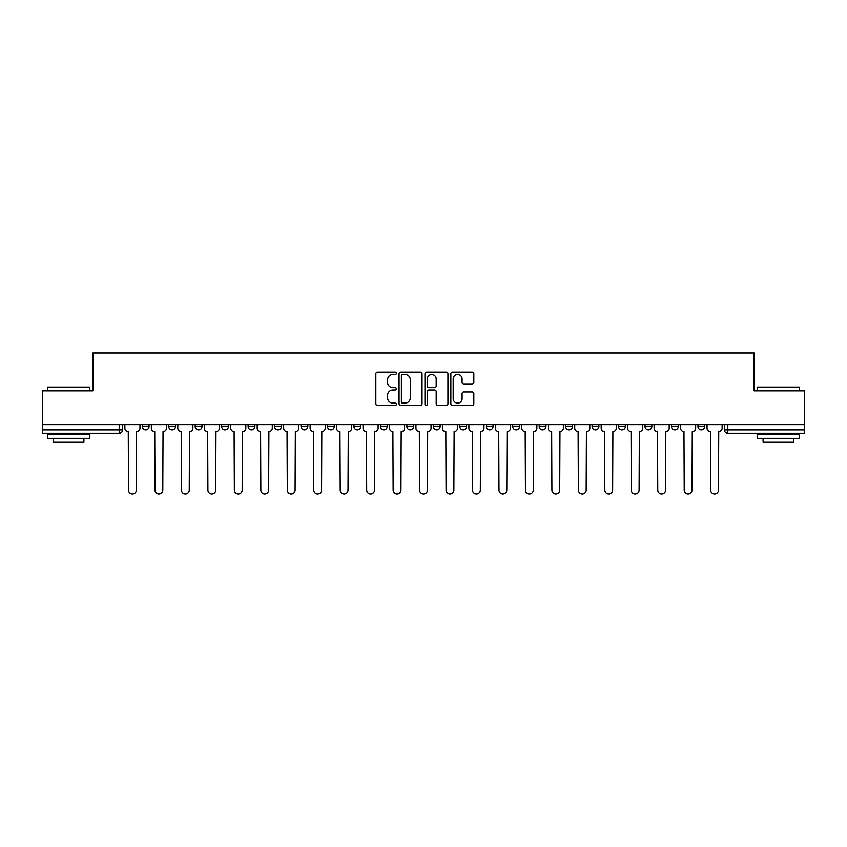 <?xml version="1.0" encoding="UTF-8"?>
<svg xmlns="http://www.w3.org/2000/svg" width="847" height="847" viewBox="0 0 847 847"><rect width="100%" height="100%" fill="white"/><g stroke="black" fill="none" stroke-linecap="round" stroke-linejoin="round"><path stroke-width="1.27" d="M396.364 373.326A1.165 1.165 0 0 0 395.2 372.161L377.508 372.161A1.662 1.662 0 0 0 375.835 373.823L375.835 403.797A1.662 1.662 0 0 0 377.508 405.459L395.2 405.459A1.165 1.165 0 0 0 396.364 404.294A1.165 1.165 0 0 0 395.2 403.13L392.902 403.13A5.326 5.326 0 0 1 387.577 397.804L387.577 395.305A5.326 5.326 0 0 1 392.902 389.98L395.2 389.98A1.165 1.165 0 0 0 396.364 388.815A1.165 1.165 0 0 0 395.2 387.651L392.902 387.651A5.326 5.326 0 0 1 387.577 382.315L387.577 379.816A5.326 5.326 0 0 1 392.902 374.49L395.2 374.49A1.165 1.165 0 0 0 396.364 373.326M697.96 426.465L697.96 424.601L697.96 426.465A3.388 3.388 0 0 0 701.348 429.863A3.388 3.388 0 0 1 697.96 426.465L704.736 426.465A3.388 3.388 0 0 1 701.348 429.863M671.491 426.465L671.491 424.601L671.491 426.465A3.388 3.388 0 0 0 674.89 429.863A3.388 3.388 0 0 1 671.491 426.465L678.278 426.465A3.388 3.388 0 0 1 674.89 429.863M592.106 424.601L592.106 426.465L598.893 426.465A3.388 3.388 0 0 1 595.505 429.863A3.388 3.388 0 0 1 592.106 426.465L592.106 424.601M565.648 424.601L565.648 426.465L572.434 426.465A3.388 3.388 0 0 1 569.036 429.863A3.388 3.388 0 0 1 565.648 426.465L565.648 424.601M433.336 424.601L433.336 426.465L440.122 426.465A3.388 3.388 0 0 1 436.734 429.863A3.388 3.388 0 0 1 433.336 426.465L433.336 424.601M353.951 424.601L353.951 426.465L360.737 426.465A3.388 3.388 0 0 1 357.349 429.863A3.388 3.388 0 0 1 353.951 426.465L353.951 424.601M301.034 424.601L301.034 426.465L307.81 426.465A3.388 3.388 0 0 1 304.422 429.863A3.388 3.388 0 0 1 301.034 426.465L301.034 424.601M274.566 424.601L274.566 426.465L281.352 426.465A3.388 3.388 0 0 1 277.964 429.863A3.388 3.388 0 0 1 274.566 426.465L274.566 424.601M221.649 426.465L221.649 424.601L221.649 426.465A3.388 3.388 0 0 0 225.037 429.863A3.388 3.388 0 0 1 221.649 426.465L228.425 426.465A3.388 3.388 0 0 1 225.037 429.863M168.722 426.465L168.722 424.601L168.722 426.465A3.388 3.388 0 0 0 172.11 429.863A3.388 3.388 0 0 1 168.722 426.465L175.509 426.465A3.388 3.388 0 0 1 172.11 429.863A3.388 3.388 0 0 0 175.509 426.465L175.509 424.601L175.509 426.465M472.16 383.903A1.662 1.662 0 0 0 473.822 382.23L473.822 373.823A1.662 1.662 0 0 0 472.16 372.161L452.51 372.161A1.662 1.662 0 0 0 450.848 373.823L450.848 403.797A1.662 1.662 0 0 0 452.51 405.459L472.16 405.459A1.662 1.662 0 0 0 473.822 403.797L473.822 393.643A1.662 1.662 0 0 0 472.16 391.97L463.754 391.97A1.662 1.662 0 0 0 462.091 393.643L462.091 398.672A4.457 4.457 0 0 1 457.634 403.13A4.457 4.457 0 0 1 453.177 398.672L453.177 378.948A4.457 4.457 0 0 1 457.634 374.49A4.457 4.457 0 0 1 462.091 378.948L462.091 382.23A1.662 1.662 0 0 0 463.754 383.903L472.16 383.903M42.35 424.601L42.35 390.848L92.895 390.848L92.895 353.019L754.105 353.019L754.105 390.848L804.65 390.848L804.65 424.601L42.35 424.601L42.35 429.863L122.582 429.863L122.582 424.601L122.582 429.863A3.388 3.388 0 0 1 119.194 433.251L42.35 433.251L42.35 429.863M422.039 373.823A1.662 1.662 0 0 0 420.377 372.161L400.726 372.161A1.662 1.662 0 0 0 399.064 373.823L399.064 403.797A1.662 1.662 0 0 0 400.726 405.459L420.377 405.459A1.662 1.662 0 0 0 422.039 403.797L422.039 373.823M426.623 372.161L446.274 372.161A1.662 1.662 0 0 1 447.936 373.823L447.936 403.797A1.662 1.662 0 0 1 446.274 405.459L437.857 405.459A1.662 1.662 0 0 1 436.194 403.797L436.194 391.642A1.662 1.662 0 0 0 434.532 389.98L428.953 389.98A1.662 1.662 0 0 0 427.29 391.642L427.29 404.294A1.165 1.165 0 0 1 426.126 405.459A1.165 1.165 0 0 1 424.961 404.294L424.961 373.823A1.662 1.662 0 0 1 426.623 372.161M724.418 424.601L724.418 429.863L804.65 429.863L804.65 433.251L727.806 433.251A3.388 3.388 0 0 1 724.418 429.863M804.65 424.601L804.65 429.863M704.736 424.601L704.736 426.465L704.736 424.601M678.278 424.601L678.278 426.465L678.278 424.601M651.819 424.601L651.819 426.465A3.388 3.388 0 0 1 648.421 429.863A3.388 3.388 0 0 1 645.033 426.465L651.819 426.465L651.819 424.601M645.033 424.601L645.033 426.465M625.351 426.465L625.351 424.601L625.351 426.465A3.388 3.388 0 0 1 621.963 429.863A3.388 3.388 0 0 1 618.575 426.465L625.351 426.465A3.388 3.388 0 0 1 621.963 429.863M618.575 424.601L618.575 426.465M598.893 424.601L598.893 426.465M572.434 424.601L572.434 426.465M545.966 424.601L545.966 426.465A3.388 3.388 0 0 1 542.578 429.863A3.388 3.388 0 0 1 539.19 426.465L545.966 426.465M539.19 424.601L539.19 426.465M519.507 424.601L519.507 426.465A3.388 3.388 0 0 1 516.119 429.863A3.388 3.388 0 0 1 512.721 426.465L519.507 426.465A3.388 3.388 0 0 1 516.119 429.863M512.721 424.601L512.721 426.465M493.049 424.601L493.049 426.465A3.388 3.388 0 0 1 489.651 429.863A3.388 3.388 0 0 1 486.263 426.465A3.388 3.388 0 0 0 489.651 429.863M486.263 424.601L486.263 426.465L493.049 426.465M466.581 424.601L466.581 426.465A3.388 3.388 0 0 1 463.193 429.863A3.388 3.388 0 0 1 459.805 426.465A3.388 3.388 0 0 0 463.193 429.863M459.805 424.601L459.805 426.465L466.581 426.465M440.122 424.601L440.122 426.465A3.388 3.388 0 0 1 436.734 429.863M413.664 424.601L413.664 426.465A3.388 3.388 0 0 1 410.266 429.863A3.388 3.388 0 0 1 406.878 426.465L413.664 426.465M406.878 424.601L406.878 426.465M380.419 424.601L380.419 426.465L387.195 426.465L387.195 424.601L387.195 426.465A3.388 3.388 0 0 1 383.807 429.863A3.388 3.388 0 0 1 380.419 426.465A3.388 3.388 0 0 0 383.807 429.863M360.737 424.601L360.737 426.465M334.279 424.601L334.279 426.465A3.388 3.388 0 0 1 330.881 429.863A3.388 3.388 0 0 1 327.493 426.465L334.279 426.465L334.279 424.601M327.493 424.601L327.493 426.465M307.81 426.465L307.81 424.601L307.81 426.465A3.388 3.388 0 0 1 304.422 429.863M281.352 426.465L281.352 424.601L281.352 426.465A3.388 3.388 0 0 1 277.964 429.863M254.894 424.601L254.894 426.465A3.388 3.388 0 0 1 251.495 429.863A3.388 3.388 0 0 1 248.107 426.465A3.388 3.388 0 0 0 251.495 429.863A3.388 3.388 0 0 0 254.894 426.465L254.894 424.601M248.107 424.601L248.107 426.465L254.894 426.465M228.425 424.601L228.425 426.465M201.967 424.601L201.967 426.465A3.388 3.388 0 0 1 198.579 429.863A3.388 3.388 0 0 1 195.181 426.465A3.388 3.388 0 0 0 198.579 429.863M195.181 424.601L195.181 426.465L201.967 426.465M149.04 424.601L149.04 426.465A3.388 3.388 0 0 1 145.652 429.863A3.388 3.388 0 0 1 142.264 426.465A3.388 3.388 0 0 0 145.652 429.863A3.388 3.388 0 0 0 149.04 426.465L149.04 424.601M142.264 424.601L142.264 426.465L149.04 426.465M119.194 424.601L119.194 433.251A3.388 3.388 0 0 0 122.582 429.863M402.558 374.49A1.165 1.165 0 0 0 401.393 375.655L401.393 401.965A1.165 1.165 0 0 0 402.558 403.13L404.972 403.13A5.326 5.326 0 0 0 410.308 397.804L410.308 379.816A5.326 5.326 0 0 0 404.972 374.49L402.558 374.49M436.194 379.033A4.457 4.457 0 0 0 431.737 374.575A4.457 4.457 0 0 0 427.29 379.033L427.29 385.978A1.662 1.662 0 0 0 428.953 387.651L434.532 387.651A1.662 1.662 0 0 0 436.194 385.978L436.194 379.033M124.869 424.601L124.869 428.169A3.388 3.388 0 0 0 128.268 431.557L128.522 490.074A3.896 3.896 0 0 0 132.418 493.981A3.896 3.896 0 0 0 136.325 490.074L136.579 431.557A3.388 3.388 0 0 0 139.967 428.169L139.967 424.601M151.338 424.601L151.338 428.169A3.388 3.388 0 0 0 154.726 431.557L154.98 490.074A3.896 3.896 0 0 0 158.887 493.981A3.896 3.896 0 0 0 162.783 490.074L163.037 431.557A3.388 3.388 0 0 0 166.435 428.169L166.435 424.601M177.796 424.601L177.796 428.169A3.388 3.388 0 0 0 181.184 431.557L181.449 490.074A3.896 3.896 0 0 0 185.345 493.981A3.896 3.896 0 0 0 189.241 490.074L189.506 431.557A3.388 3.388 0 0 0 192.894 428.169L192.894 424.601M47.443 387.111L89.846 387.111L47.443 387.111L47.443 390.848M89.846 438.344L47.443 438.344L47.443 434.098L89.846 434.098L89.846 438.344M83.906 438.344L83.906 442.24L53.372 442.24L53.372 438.344M757.154 387.111L799.557 387.111L757.154 387.111L757.154 390.848M799.557 438.344L757.154 438.344L757.154 434.098L799.557 434.098L799.557 438.344M793.628 438.344L793.628 442.24L763.094 442.24L763.094 438.344M204.254 424.601L204.254 428.169A3.388 3.388 0 0 0 207.653 431.557L207.907 490.074A3.896 3.896 0 0 0 211.803 493.981A3.896 3.896 0 0 0 215.71 490.074L215.964 431.557A3.388 3.388 0 0 0 219.352 428.169L219.352 424.601M230.723 424.601L230.723 428.169A3.388 3.388 0 0 0 234.111 431.557L234.365 490.074A3.896 3.896 0 0 0 238.272 493.981A3.896 3.896 0 0 0 242.168 490.074L242.422 431.557A3.388 3.388 0 0 0 245.821 428.169L245.821 424.601M257.181 424.601L257.181 428.169A3.388 3.388 0 0 0 260.569 431.557L260.834 490.074A3.896 3.896 0 0 0 264.73 493.981A3.896 3.896 0 0 0 268.626 490.074L268.891 431.557A3.388 3.388 0 0 0 272.279 428.169L272.279 424.601M283.639 424.601L283.639 428.169A3.388 3.388 0 0 0 287.038 431.557L287.292 490.074A3.896 3.896 0 0 0 291.188 493.981A3.896 3.896 0 0 0 295.095 490.074L295.349 431.557A3.388 3.388 0 0 0 298.737 428.169L298.737 424.601M310.108 424.601L310.108 428.169A3.388 3.388 0 0 0 313.496 431.557L313.75 490.074A3.896 3.896 0 0 0 317.657 493.981A3.896 3.896 0 0 0 321.553 490.074L321.807 431.557A3.388 3.388 0 0 0 325.206 428.169L325.206 424.601M336.566 424.601L336.566 428.169A3.388 3.388 0 0 0 339.954 431.557L340.219 490.074A3.896 3.896 0 0 0 344.115 493.981A3.896 3.896 0 0 0 348.011 490.074L348.276 431.557A3.388 3.388 0 0 0 351.664 428.169L351.664 424.601M363.024 424.601L363.024 428.169A3.388 3.388 0 0 0 366.423 431.557L366.677 490.074A3.896 3.896 0 0 0 370.573 493.981A3.896 3.896 0 0 0 374.48 490.074L374.734 431.557A3.388 3.388 0 0 0 378.122 428.169L378.122 424.601M389.493 424.601L389.493 428.169A3.388 3.388 0 0 0 392.881 431.557L393.135 490.074A3.896 3.896 0 0 0 397.042 493.981A3.896 3.896 0 0 0 400.938 490.074L401.192 431.557A3.388 3.388 0 0 0 404.591 428.169L404.591 424.601M415.951 424.601L415.951 428.169A3.388 3.388 0 0 0 419.339 431.557L419.604 490.074A3.896 3.896 0 0 0 423.5 493.981A3.896 3.896 0 0 0 427.396 490.074L427.661 431.557A3.388 3.388 0 0 0 431.049 428.169L431.049 424.601M442.409 424.601L442.409 428.169A3.388 3.388 0 0 0 445.808 431.557L446.062 490.074A3.896 3.896 0 0 0 449.958 493.981A3.896 3.896 0 0 0 453.865 490.074L454.119 431.557A3.388 3.388 0 0 0 457.507 428.169L457.507 424.601M468.878 424.601L468.878 428.169A3.388 3.388 0 0 0 472.266 431.557L472.52 490.074A3.896 3.896 0 0 0 476.427 493.981A3.896 3.896 0 0 0 480.323 490.074L480.577 431.557A3.388 3.388 0 0 0 483.976 428.169L483.976 424.601M495.336 424.601L495.336 428.169A3.388 3.388 0 0 0 498.724 431.557L498.989 490.074A3.896 3.896 0 0 0 502.885 493.981A3.896 3.896 0 0 0 506.781 490.074L507.046 431.557A3.388 3.388 0 0 0 510.434 428.169L510.434 424.601M521.794 424.601L521.794 428.169A3.388 3.388 0 0 0 525.193 431.557L525.447 490.074A3.896 3.896 0 0 0 529.343 493.981A3.896 3.896 0 0 0 533.25 490.074L533.504 431.557A3.388 3.388 0 0 0 536.892 428.169L536.892 424.601M548.263 424.601L548.263 428.169A3.388 3.388 0 0 0 551.651 431.557L551.905 490.074A3.896 3.896 0 0 0 555.812 493.981A3.896 3.896 0 0 0 559.708 490.074L559.962 431.557A3.388 3.388 0 0 0 563.361 428.169L563.361 424.601M574.721 424.601L574.721 428.169A3.388 3.388 0 0 0 578.109 431.557L578.374 490.074A3.896 3.896 0 0 0 582.27 493.981A3.896 3.896 0 0 0 586.166 490.074L586.431 431.557A3.388 3.388 0 0 0 589.819 428.169L589.819 424.601M601.179 424.601L601.179 428.169A3.388 3.388 0 0 0 604.578 431.557L604.832 490.074A3.896 3.896 0 0 0 608.728 493.981A3.896 3.896 0 0 0 612.635 490.074L612.889 431.557A3.388 3.388 0 0 0 616.277 428.169L616.277 424.601M627.648 424.601L627.648 428.169A3.388 3.388 0 0 0 631.036 431.557L631.29 490.074A3.896 3.896 0 0 0 635.197 493.981A3.896 3.896 0 0 0 639.093 490.074L639.347 431.557A3.388 3.388 0 0 0 642.746 428.169L642.746 424.601M654.106 424.601L654.106 428.169A3.388 3.388 0 0 0 657.494 431.557L657.759 490.074A3.896 3.896 0 0 0 661.655 493.981A3.896 3.896 0 0 0 665.551 490.074L665.816 431.557A3.388 3.388 0 0 0 669.204 428.169L669.204 424.601M680.564 424.601L680.564 428.169A3.388 3.388 0 0 0 683.963 431.557L684.217 490.074A3.896 3.896 0 0 0 688.113 493.981A3.896 3.896 0 0 0 692.02 490.074L692.274 431.557A3.388 3.388 0 0 0 695.662 428.169L695.662 424.601M707.033 424.601L707.033 428.169A3.388 3.388 0 0 0 710.421 431.557L710.675 490.074A3.896 3.896 0 0 0 714.582 493.981A3.896 3.896 0 0 0 718.478 490.074L718.732 431.557A3.388 3.388 0 0 0 722.131 428.169L722.131 424.601M727.806 424.601L727.806 433.251M89.846 390.848L89.846 387.111M80.179 434.098L80.179 433.251M57.109 434.098L57.109 433.251M799.557 390.848L799.557 387.111M789.891 434.098L789.891 433.251M766.821 434.098L766.821 433.251"/></g></svg>
